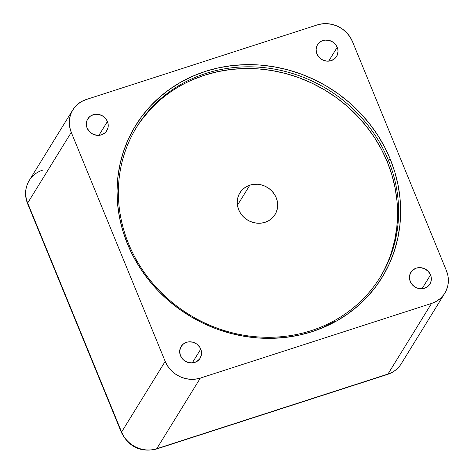 <?xml version="1.0" encoding="UTF-8"?>
<svg xmlns="http://www.w3.org/2000/svg" width="474" height="474" viewBox="0 0 474 474"><rect width="100%" height="100%" fill="white"/><g stroke="black" fill="none" stroke-linecap="round" stroke-linejoin="round"><path stroke-width="0.71" d="M337.204 47.329A11.186 10.339 -148.3 0 1 336.57 56.483A11.186 10.339 -148.3 0 1 326.325 61.087A11.186 10.339 -148.3 0 1 316.899 53.888L316.093 49.788L316.952 45.812L317.977 44.064L321.022 41.38L324.986 40.1L329.264 40.42L333.204 42.293L336.202 45.427L337.814 49.355L338.009 51.429L337.15 55.399L334.745 58.646L331.178 60.666L326.977 61.152L322.788 60.038L319.245 57.484L316.899 53.888A11.186 10.339 -148.3 0 1 317.527 44.734A11.186 10.339 -148.3 0 1 327.777 40.13A11.186 10.339 -148.3 0 1 337.204 47.329L328.672 61.152L337.204 47.329M430.546 274.914A11.186 10.339 -148.3 0 1 429.912 284.068A11.186 10.339 -148.3 0 1 419.662 288.672A11.186 10.339 -148.3 0 1 410.235 281.467L409.429 277.373L410.294 273.397L412.694 270.15L416.261 268.13L420.462 267.644L424.651 268.758L428.194 271.312L430.546 274.914L431.15 276.935L431.121 281.052L429.462 284.732L426.416 287.416L422.453 288.696L418.175 288.376L416.125 287.623L412.587 285.07L410.235 281.467A11.186 10.339 -148.3 0 1 410.869 272.313A11.186 10.339 -148.3 0 1 421.113 267.709A11.186 10.339 -148.3 0 1 430.546 274.914L422.008 288.737L430.546 274.914M200.775 349.101A11.186 10.339 -148.3 0 1 200.141 358.255A11.186 10.339 -148.3 0 1 189.896 362.859A11.186 10.339 -148.3 0 1 180.464 355.66L179.658 351.56L180.523 347.59L182.923 344.343L186.495 342.323L188.551 341.878L192.829 342.198L196.769 344.065L199.773 347.205L201.385 351.127L201.355 355.245L199.69 358.925L196.645 361.609L192.681 362.888L188.409 362.569L184.469 360.696L182.816 359.262L180.464 355.66A11.186 10.339 -148.3 0 1 181.098 346.506A11.186 10.339 -148.3 0 1 191.342 341.902A11.186 10.339 -148.3 0 1 200.775 349.101L192.243 362.93L200.775 349.101M107.432 121.522A11.186 10.339 -148.3 0 1 106.804 130.676A11.186 10.339 -148.3 0 1 96.554 135.28A11.186 10.339 -148.3 0 1 87.127 128.081L86.321 123.981L87.18 120.005L89.58 116.764L91.251 115.573L95.215 114.293L99.493 114.613L103.433 116.486L106.437 119.62L108.042 123.548L108.013 127.66L106.354 131.339L104.979 132.839L101.406 134.859L97.206 135.345L93.017 134.231L89.479 131.677L87.127 128.081A11.186 10.339 -148.3 0 1 87.761 118.921A11.186 10.339 -148.3 0 1 98.005 114.317A11.186 10.339 -148.3 0 1 107.432 121.522L98.9 135.345L107.432 121.522M128.667 243.974A143.041 132.157 31.7 0 0 311.222 330.639A143.041 132.157 31.7 0 0 388.313 160.135L390.221 159.074A144.766 133.745 -148.3 0 1 312.206 331.628A144.766 133.745 -148.3 0 1 127.453 243.92L128.667 243.974A143.041 132.157 -148.3 0 1 136.761 126.925A143.041 132.157 -148.3 0 1 267.757 68.072A143.041 132.157 -148.3 0 1 388.313 160.135A143.041 132.157 -148.3 0 1 380.213 277.183A143.041 132.157 -148.3 0 1 249.223 336.036A143.041 132.157 -148.3 0 1 128.667 243.974L127.453 243.92A144.766 133.745 -148.3 0 1 205.461 71.361A144.766 133.745 -148.3 0 1 390.221 159.074L388.313 160.135L387.27 161.818L388.313 160.135A143.041 132.157 31.7 0 0 205.752 73.47A143.041 132.157 31.7 0 0 128.667 243.974M379.692 278.019A143.041 132.157 31.7 0 0 387.27 161.818L381.475 149.417L374.49 137.537L366.372 126.297L357.206 115.804L347.081 106.152L336.096 97.443L324.346 89.758L311.957 83.175L299.041 77.748L285.727 73.535L272.141 70.573L258.407 68.896L244.667 68.523L231.051 69.447L217.69 71.663L204.715 75.153L192.243 79.881M249.834 185.168A20.655 19.084 -148.3 0 1 272.674 191.94A20.655 19.084 -148.3 0 1 275.027 214.586A20.655 19.084 -148.3 0 1 265.067 222.306A20.655 19.084 -148.3 0 1 242.226 215.534A20.655 19.084 -148.3 0 1 239.874 192.888A20.655 19.084 -148.3 0 1 249.834 185.168L237.438 205.254L249.834 185.168L253.637 184.345L257.589 184.268L261.535 184.937L265.322 186.329L268.805 188.385L271.857 191.04L274.351 194.18L276.2 197.682L277.326 201.42L277.687 205.248L277.266 209.022L276.093 212.589L274.197 215.812L271.661 218.573L268.574 220.766L265.067 222.306L261.263 223.13L257.311 223.207L253.365 222.537L249.579 221.145L246.095 219.089L243.043 216.434L240.549 213.294L238.706 209.792L237.581 206.054L237.219 202.226L237.634 198.452L238.807 194.885L240.703 191.662L243.239 188.901L246.326 186.709L249.834 185.168M322.658 327.593L334.502 321.674M391.257 252.909L394.694 240.324L396.803 227.384L397.573 214.218L396.993 200.952L395.067 187.71L391.814 174.622L387.27 161.818A143.041 132.157 31.7 0 0 267.241 69.826A143.041 132.157 31.7 0 0 136.245 127.773M159.045 100.98L149.743 110.092L141.477 120.112M72.83 109.855L29.24 180.481A27.539 25.448 31.7 0 0 27.682 203.02L121.605 432.027L165.195 361.401L121.605 432.027A27.539 25.448 31.7 0 0 156.752 448.718L200.342 378.086A27.539 25.448 -148.3 0 1 165.195 361.401L71.272 132.388A27.539 25.448 -148.3 0 1 72.83 109.855A27.539 25.448 -148.3 0 1 86.114 99.558L317.325 24.903A27.539 25.448 -148.3 0 1 352.472 41.594L446.395 270.601A27.539 25.448 -148.3 0 1 444.837 293.133A27.539 25.448 -148.3 0 1 431.553 303.431L200.342 378.086L156.752 448.718L387.963 374.057L431.553 303.431L387.963 374.057A27.539 25.448 31.7 0 0 401.247 363.765L444.837 293.133M27.569 203.636A6.885 1.629 -22.3 0 1 27.682 203.02L71.272 132.388L27.682 203.02A27.539 25.448 -148.3 0 1 29.157 180.618A27.539 25.448 -148.3 0 1 42.524 170.19M71.272 132.388L165.195 361.401L167.654 366.076L170.984 370.259L175.048 373.79L179.693 376.54L184.747 378.394L190.009 379.289L195.276 379.182L200.342 378.086L431.553 303.431L436.234 301.381L440.346 298.454L443.729 294.775L446.253 290.473L447.823 285.715L448.38 280.691L447.9 275.584L446.395 270.601L352.472 41.594L350.013 36.919L346.684 32.73L342.619 29.198L337.974 26.449L332.92 24.595L327.664 23.7L322.397 23.807L317.325 24.903L86.114 99.558L81.433 101.614L77.321 104.535L73.938 108.214L71.414 112.522L69.844 117.274L69.287 122.298L69.773 127.405L71.272 132.388M390.221 159.074L394.818 172.032L398.107 185.275L400.056 198.671L400.643 212.103L399.866 225.423L397.727 238.517L394.255 251.256L389.474 263.514L383.442 275.175L376.202 286.124L367.836 296.262L358.421 305.487L348.046 313.711L336.813 320.851L324.826 326.841L312.206 331.628L299.07 335.159L285.549 337.405L271.768 338.341L257.862 337.956L243.968 336.262L230.216 333.263L216.742 329.003L203.672 323.511L191.135 316.845L179.243 309.066L168.122 300.255L157.878 290.491L148.599 279.867L140.387 268.491L133.312 256.47L127.453 243.92L122.855 230.957L119.561 217.714L117.617 204.318L117.025 190.892L117.807 177.566L119.94 164.472L123.418 151.733L128.193 139.475L134.231 127.814L141.465 116.865L149.831 106.727L159.246 97.502L169.621 89.278L180.855 82.138L192.841 76.148L205.461 71.361L218.597 67.829L232.118 65.584L245.899 64.648L259.805 65.033L273.699 66.727L287.451 69.725L300.925 73.985L313.995 79.478L326.539 86.144L338.424 93.923L349.545 102.74L359.796 112.504L369.068 123.122L377.28 134.498L384.355 146.519L390.221 159.074M156.302 449.085A6.885 2.068 -107.9 0 0 156.752 448.718A27.539 25.448 -148.3 0 1 121.605 432.027A6.885 1.629 157.7 0 0 121.492 432.649M156.331 449.079L387.542 374.424A6.885 2.068 -107.9 0 0 387.963 374.057L156.752 448.718A6.885 2.068 72.1 0 1 156.331 449.079C140.612 452.54 128.999 447.053 121.48 432.626A6.885 1.629 -22.3 0 1 121.605 432.027L27.682 203.02A6.885 1.629 157.7 0 0 27.557 203.613C24.423 195.519 24.986 187.805 29.24 180.481M401.324 363.635A27.539 25.448 -148.3 0 1 387.963 374.057A6.885 2.068 72.1 0 1 387.513 374.43M387.542 374.424C393.414 372.469 397.982 368.92 401.247 363.765M121.48 432.626L27.557 203.613"/></g></svg>
